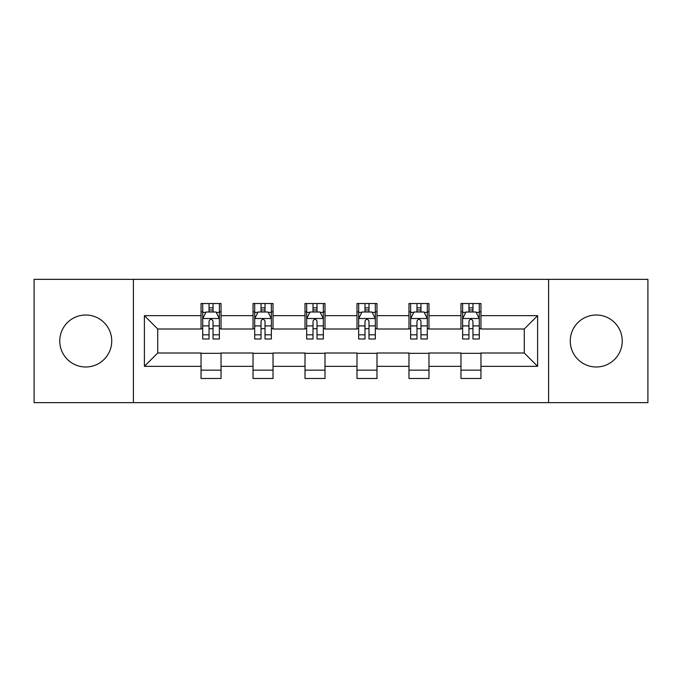<?xml version="1.0" encoding="UTF-8"?>
<svg xmlns="http://www.w3.org/2000/svg" width="682" height="682" viewBox="0 0 682 682"><rect width="100%" height="100%" fill="white"/><g stroke="black" fill="none" stroke-linecap="round" stroke-linejoin="round"><path stroke-width="1.02" d="M596.247 315.007A25.993 25.993 0 0 0 570.263 341A25.993 25.993 0 0 0 596.247 366.993A25.993 25.993 0 0 0 622.24 341A25.993 25.993 0 0 0 596.247 315.007M85.753 315.007A25.993 25.993 0 0 0 59.76 341A25.993 25.993 0 0 0 85.753 366.993A25.993 25.993 0 0 0 111.737 341A25.993 25.993 0 0 0 85.753 315.007M548.601 402.644L647.9 402.644L647.9 279.356L548.601 279.356L548.601 402.644L133.399 402.644L133.399 279.356L34.1 279.356L34.1 402.644L133.399 402.644M548.601 279.356L133.399 279.356M480.955 315.672L480.955 303.516L460.964 303.516L460.964 315.672L428.969 315.672L428.969 303.516L408.978 303.516L408.978 315.672L376.984 315.672L376.984 303.516L356.993 303.516L356.993 315.672L325.007 315.672L325.007 303.516L305.016 303.516L305.016 315.672L273.022 315.672L273.022 303.516L253.031 303.516L253.031 315.672L221.036 315.672L221.036 303.516L201.045 303.516L201.045 315.672L144.396 315.672L144.396 366.328L157.73 352.995L201.045 352.995L201.045 378.484L221.036 378.484L221.036 352.995L253.031 352.995L253.031 378.484L273.022 378.484L273.022 352.995L305.016 352.995L305.016 378.484L325.007 378.484L325.007 352.995L356.993 352.995L356.993 378.484L376.984 378.484L376.984 352.995L408.978 352.995L408.978 378.484L428.969 378.484L428.969 352.995L460.964 352.995L460.964 378.484L480.955 378.484L480.955 352.995L524.27 352.995L524.27 329.005L480.955 329.005L480.955 315.672L537.604 315.672L537.604 366.328L480.955 366.328M460.964 366.328L428.969 366.328M408.978 366.328L376.984 366.328M356.993 366.328L325.007 366.328M305.016 366.328L273.022 366.328M253.031 366.328L221.036 366.328M201.045 366.328L144.396 366.328M460.964 315.672L460.964 329.005L428.969 329.005L428.969 315.672M408.978 315.672L408.978 329.005L376.984 329.005L376.984 315.672M356.993 315.672L356.993 329.005L325.007 329.005L325.007 315.672M305.016 315.672L305.016 329.005L273.022 329.005L273.022 315.672M253.031 315.672L253.031 329.005L221.036 329.005L221.036 315.672M201.045 315.672L201.045 329.005L157.73 329.005L144.396 315.672M157.73 329.005L157.73 352.995M537.604 366.328L524.27 352.995M524.27 329.005L537.604 315.672M201.045 311.845L202.716 311.845M209.042 311.845L213.04 311.845M219.374 311.845L221.036 311.845M201.045 328.673L202.716 328.673M209.042 328.673L213.04 328.673M219.374 328.673L221.036 328.673M201.045 353.327L221.036 353.327M201.045 370.156L221.036 370.156M253.031 353.327L273.022 353.327M253.031 370.156L273.022 370.156M253.031 311.845L254.693 311.845M261.027 311.845L265.025 311.845M271.359 311.845L273.022 311.845M253.031 328.673L254.693 328.673M261.027 328.673L265.025 328.673M271.359 328.673L273.022 328.673M305.016 353.327L325.007 353.327M305.016 370.156L325.007 370.156M305.016 311.845L306.678 311.845M313.012 311.845L317.011 311.845M323.336 311.845L325.007 311.845M305.016 328.673L306.678 328.673M313.012 328.673L317.011 328.673M323.336 328.673L325.007 328.673M356.993 353.327L376.984 353.327M356.993 370.156L376.984 370.156M356.993 311.845L358.664 311.845M364.989 311.845L368.988 311.845M375.322 311.845L376.984 311.845M356.993 328.673L358.664 328.673M364.989 328.673L368.988 328.673M375.322 328.673L376.984 328.673M408.978 353.327L428.969 353.327M408.978 370.156L428.969 370.156M408.978 311.845L410.641 311.845M416.975 311.845L420.973 311.845M427.307 311.845L428.969 311.845M408.978 328.673L410.641 328.673M416.975 328.673L420.973 328.673M427.307 328.673L428.969 328.673M460.964 353.327L480.955 353.327M460.964 370.156L480.955 370.156M460.964 311.845L462.626 311.845M468.96 311.845L472.958 311.845M479.284 311.845L480.955 311.845M460.964 328.673L462.626 328.673M468.96 328.673L472.958 328.673M479.284 328.673L480.955 328.673M213.04 307.846L209.042 307.846M219.374 334.819L213.04 334.819L213.04 338.997L219.374 338.997L219.374 318.673L216.041 312.006L206.041 312.006L202.716 318.673L202.716 338.997L209.042 338.997L209.042 334.819L202.716 334.819M202.716 318.673L202.716 303.516M219.374 318.673L219.374 303.516M209.042 312.006L209.042 303.516M213.04 303.516L213.04 312.006M213.04 334.819L213.04 321.171C211.71 318.605 210.38 318.605 209.042 321.171L209.042 334.819M265.025 307.846L261.027 307.846M271.359 334.819L265.025 334.819L265.025 338.997L271.359 338.997L271.359 318.673L268.026 312.006L258.026 312.006L254.693 318.673L254.693 338.997L261.027 338.997L261.027 334.819L254.693 334.819M254.693 318.673L254.693 303.516M271.359 318.673L271.359 303.516M261.027 312.006L261.027 303.516M265.025 303.516L265.025 312.006M265.025 334.819L265.025 321.171C263.695 318.605 262.357 318.605 261.027 321.171L261.027 334.819M317.011 307.846L313.012 307.846M323.336 334.819L317.011 334.819L317.011 338.997L323.336 338.997L323.336 318.673L320.003 312.006L310.012 312.006L306.678 318.673L306.678 338.997L313.012 338.997L313.012 334.819L306.678 334.819M306.678 318.673L306.678 303.516M323.336 318.673L323.336 303.516M313.012 312.006L313.012 303.516M317.011 303.516L317.011 312.006M317.011 334.819L317.011 321.171C315.681 318.605 314.342 318.605 313.012 321.171L313.012 334.819M368.988 307.846L364.989 307.846M375.322 334.819L368.988 334.819L368.988 338.997L375.322 338.997L375.322 318.673L371.988 312.006L361.997 312.006L358.664 318.673L358.664 338.997L364.989 338.997L364.989 334.819L358.664 334.819M358.664 318.673L358.664 303.516M375.322 318.673L375.322 303.516M364.989 312.006L364.989 303.516M368.988 303.516L368.988 312.006M368.988 334.819L368.988 321.171C367.658 318.605 366.328 318.605 364.989 321.171L364.989 334.819M420.973 307.846L416.975 307.846M427.307 334.819L420.973 334.819L420.973 338.997L427.307 338.997L427.307 318.673L423.974 312.006L413.974 312.006L410.641 318.673L410.641 338.997L416.975 338.997L416.975 334.819L410.641 334.819M410.641 318.673L410.641 303.516M427.307 318.673L427.307 303.516M416.975 312.006L416.975 303.516M420.973 303.516L420.973 312.006M420.973 334.819L420.973 321.171C419.643 318.605 418.313 318.605 416.975 321.171L416.975 334.819M472.958 307.846L468.96 307.846M479.284 334.819L472.958 334.819L472.958 338.997L479.284 338.997L479.284 318.673L475.959 312.006L465.959 312.006L462.626 318.673L462.626 338.997L468.96 338.997L468.96 334.819L462.626 334.819M462.626 318.673L462.626 303.516M479.284 318.673L479.284 303.516M468.96 312.006L468.96 303.516M472.958 303.516L472.958 312.006M472.958 334.819L472.958 321.171C471.629 318.605 470.29 318.605 468.96 321.171L468.96 334.819M219.289 318.511L202.793 318.511M202.716 312.407L205.845 312.407M216.237 312.407L219.374 312.407M209.042 325.894L202.716 325.894M219.374 325.894L213.04 325.894M213.04 309.969L209.042 309.969M271.274 318.511L254.778 318.511M254.693 312.407L257.83 312.407M268.222 312.407L271.359 312.407M261.027 325.894L254.693 325.894M271.359 325.894L265.025 325.894M265.025 309.969L261.027 309.969M323.259 318.511L306.764 318.511M306.678 312.407L309.807 312.407M320.208 312.407L323.336 312.407M313.012 325.894L306.678 325.894M323.336 325.894L317.011 325.894M317.011 309.969L313.012 309.969M375.236 318.511L358.741 318.511M358.664 312.407L361.792 312.407M372.193 312.407L375.322 312.407M364.989 325.894L358.664 325.894M375.322 325.894L368.988 325.894M368.988 309.969L364.989 309.969M427.222 318.511L410.726 318.511M410.641 312.407L413.778 312.407M424.17 312.407L427.307 312.407M416.975 325.894L410.641 325.894M427.307 325.894L420.973 325.894M420.973 309.969L416.975 309.969M479.207 318.511L462.711 318.511M462.626 312.407L465.763 312.407M476.155 312.407L479.284 312.407M468.96 325.894L462.626 325.894M479.284 325.894L472.958 325.894M472.958 309.969L468.96 309.969"/></g></svg>
